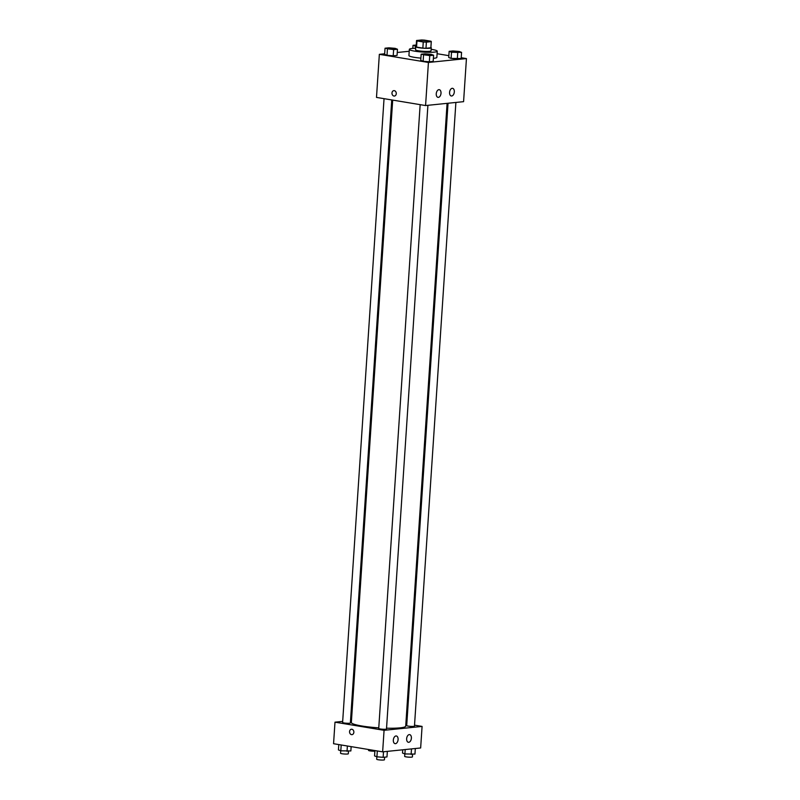 <?xml version="1.0" encoding="UTF-8"?>
<svg xmlns="http://www.w3.org/2000/svg" width="800" height="800" viewBox="0 0 800 800"><rect width="100%" height="100%" fill="white"/><g stroke="black" fill="none" stroke-linecap="round" stroke-linejoin="round"><path stroke-width="1.2" d="M427.24 40.72A5.44 0.7 -176.2 0 1 429.35 41.42A5.44 0.7 -176.2 0 1 423.87 41.77A5.44 0.7 -176.2 0 1 418.49 40.7A5.44 0.7 -176.2 0 1 421.55 40.27A5.44 0.7 -176.2 0 1 427.24 40.72M421.45 40L416.57 40.5A7.39 0.96 -176.2 0 0 416.54 40.57A7.39 0.96 -176.2 0 0 416.97 40.93L423.26 41.97A7.39 0.96 -176.2 0 0 426.39 42.13L431.26 41.63A7.39 0.96 -176.2 0 0 431.29 41.55A7.39 0.96 -176.2 0 0 430.87 41.2L424.57 40.15A7.39 0.96 -176.2 0 0 421.45 40M426.39 42.13L425.98 48.28L430.85 47.78L431.26 41.63M425.98 48.28A7.39 0.96 -176.2 0 1 422.85 48.13L423.26 41.97M416.16 46.65A7.39 0.96 -176.2 0 0 416.13 46.73A7.39 0.96 -176.2 0 0 416.56 47.09L422.85 48.13M416.15 46.42A7.78 1 3.8 0 0 415.75 46.7A7.78 1 3.8 0 0 420.97 48A7.78 1 3.8 0 0 429.64 48.24A7.78 1 3.8 0 0 431.27 47.73A7.78 1 3.8 0 0 430.9 47.4M431.27 47.73L431.06 50.81A7.78 1 -176.2 0 1 429.44 51.31A7.78 1 -176.2 0 1 420.76 51.08A7.78 1 -176.2 0 1 415.54 49.78L415.75 46.7M416.56 47.09L416.97 40.93M431.16 49.31A14 1.81 -176.2 0 1 431.86 49.42A14 1.81 -176.2 0 1 437.27 51.22A14 1.81 -176.2 0 1 423.18 52.1A14 1.81 -176.2 0 1 409.34 49.37A14 1.81 -176.2 0 1 415.64 48.28M437.27 51.22L436.86 57.38A14 1.81 -176.2 0 1 433.39 58.33M420.9 58.12A14 1.81 -176.2 0 1 408.93 55.52L409.34 49.37M384.67 53.78L379.35 54.33L428.43 62.46L466.44 58.58L461.21 57.71M448.85 55.66L437.1 53.71M409.21 51.27L397.25 52.49M449.14 51.34L448.73 57.5L451.1 58.41L461.16 58.53L461.57 52.38L459.19 51.47L452.98 50.95L449.14 51.34L451.51 52.25L461.57 52.38M421.16 54.21L420.75 60.36L423.13 61.27L429.34 61.79L433.18 61.39L433.59 55.24L431.22 54.33L425 53.81L421.16 54.21L429.75 55.63L433.59 55.24M385.04 48.22L384.63 54.37L387.01 55.28L393.22 55.8L397.06 55.4L397.47 49.25L395.1 48.34L388.88 47.82L385.04 48.22L393.63 49.64L397.47 49.25M393.85 90.64A2.72 2.15 -95.8 0 0 391.98 92.99A2.72 2.15 84.2 0 1 393.85 90.64A2.72 2.15 84.2 0 1 396.26 93.12A2.72 2.15 84.2 0 1 394.4 96.05A2.72 2.15 84.2 0 1 391.98 92.99A2.72 2.15 -95.8 0 0 394.4 96.05M428.43 62.46L425.57 105.55L376.49 97.41L379.35 54.33M425.57 105.55L463.58 101.66L466.44 58.58M438.38 97.36A3.89 2.33 -80.6 0 1 438 97.35A3.89 2.33 -80.6 0 1 436.33 93.13A3.89 2.33 -80.6 0 1 439.27 89.68A3.89 2.33 -80.6 0 1 440.98 93.59A3.89 2.33 -80.6 0 1 438.38 97.36M451.68 96A3.89 2.33 -80.6 0 1 451.3 95.99A3.89 2.33 -80.6 0 1 449.64 91.77A3.89 2.33 -80.6 0 1 452.57 88.32A3.89 2.33 -80.6 0 1 454.29 92.22A3.89 2.33 -80.6 0 1 451.68 96M447.09 103.35L405.72 726.1A27.25 3.52 -176.2 0 1 386.54 728.19M378.77 727.84A27.25 3.52 -176.2 0 1 351.35 722.49L392.69 100.1M427.91 105.31L386.49 728.98A3.89 0.5 -176.2 0 1 382.58 729.22A3.89 0.5 -176.2 0 1 378.73 728.46L420.16 104.66M455.89 102.45L414.46 726.12A3.89 0.5 -176.2 0 1 410.55 726.36A3.89 0.5 -176.2 0 1 406.7 725.6L448.04 103.25M391.75 99.94L350.37 722.99A3.89 0.5 -176.2 0 1 346.45 723.23A3.89 0.5 -176.2 0 1 342.61 722.47L384.04 98.67M422.08 726.42L384.07 730.31L382.64 751.85L420.65 747.97L422.08 726.42L414.53 725.17M406.82 723.89L405.88 723.74M351.48 720.48L350.53 720.58M342.68 721.39L334.99 722.17L384.07 730.31M393.33 740.06A3.89 2.33 -80.6 0 1 396.34 735.98A3.89 2.33 -80.6 0 1 398.06 739.89A3.89 2.33 -80.6 0 1 395.45 743.67A3.89 2.33 -80.6 0 1 395.07 743.65A3.89 2.33 -80.6 0 1 393.33 740.06M411.39 738.21A3.89 2.33 -80.6 0 1 408.76 742.3A3.89 2.33 -80.6 0 1 408.38 742.29A3.89 2.33 -80.6 0 1 406.71 738.08A3.89 2.33 -80.6 0 1 409.65 734.62A3.89 2.33 -80.6 0 1 411.39 738.21M334.99 722.17L333.56 743.71L382.64 751.85M351.89 729.25A2.72 2.15 84.2 0 1 353.86 732.01A2.72 2.15 84.2 0 1 351.99 734.65A2.72 2.15 84.2 0 1 349.57 732.16A2.72 2.15 84.2 0 1 351.43 729.23A2.72 2.15 84.2 0 1 351.89 729.25M351.44 729.23A2.72 2.15 -95.8 0 0 349.58 732.16A2.72 2.15 -95.8 0 0 351.99 734.65M374.87 751.2A3.89 0.5 -176.2 0 1 370.74 750.99A3.89 0.5 -176.2 0 1 368.54 750.39L368.6 749.52M338.79 744.58L338.43 749.92L340.81 750.82L350.86 750.95L351.15 746.63M340.81 750.82L341.2 744.98M347.02 751.34L347.38 746.01M348.49 751.19L348.32 753.77A3.89 0.5 -176.2 0 1 344.41 754.01A3.89 0.5 -176.2 0 1 340.56 753.25L340.73 750.79M402.75 749.8L402.53 753.04L404.9 753.95L414.96 754.08L415.33 748.51M404.9 753.95L405.2 749.55M411.12 754.47L411.49 748.9M412.59 754.32L412.42 756.89A3.89 0.5 -176.2 0 1 408.51 757.14A3.89 0.5 -176.2 0 1 404.66 756.38L404.82 753.92M374.91 750.57L374.56 755.91L376.93 756.81L383.14 757.33L386.98 756.94L387.35 751.37M376.93 756.81L377.32 750.97M383.14 757.33L383.51 751.76M384.62 757.18L384.45 759.76A3.89 0.5 -176.2 0 1 380.53 760A3.89 0.5 -176.2 0 1 376.69 759.24L376.85 756.78M416.25 45.02L413.02 45.35L416.16 46.33M416.18 45.98A3.89 0.5 -176.2 0 1 415.35 45.61A3.89 0.5 -176.2 0 1 415.35 45.6A3.89 0.5 -176.2 0 1 416.23 45.33M415.26 48.29L415.39 46.26M412.81 48.41L413.02 45.35M416.18 45.96A3.89 0.5 -176.2 0 1 415.35 45.59L415.35 45.59M395.14 48.96L395.13 48.99A3.89 0.5 -176.2 0 1 395.13 48.99A3.89 0.5 -176.2 0 1 391.22 49.23A3.89 0.5 -176.2 0 1 387.38 48.47A3.89 0.5 -176.2 0 1 387.38 48.46A3.89 0.5 -176.2 0 1 389.56 48.14A3.89 0.5 -176.2 0 1 393.63 48.46A3.89 0.5 -176.2 0 1 395.14 48.96A3.89 0.5 -176.2 0 1 391.22 49.21A3.89 0.5 -176.2 0 1 387.38 48.45L387.38 48.45M384.63 54.37L387.01 55.28L387.42 49.12M387.01 55.28L393.22 55.8L393.63 49.64M393.22 55.8L397.06 55.4M459.23 52.12L459.23 52.09A3.89 0.5 -176.2 0 1 459.23 52.12A3.89 0.5 -176.2 0 1 455.32 52.36A3.89 0.5 -176.2 0 1 451.47 51.6A3.89 0.5 -176.2 0 1 451.47 51.59A3.89 0.5 -176.2 0 1 453.66 51.27A3.89 0.5 -176.2 0 1 457.73 51.59A3.89 0.5 -176.2 0 1 459.23 52.09A3.89 0.5 -176.2 0 1 455.32 52.34A3.89 0.5 -176.2 0 1 451.47 51.58L451.47 51.58M448.73 57.5L451.1 58.41L451.51 52.25M451.1 58.41L457.32 58.92L457.73 52.77M457.32 58.92L461.16 58.53M431.26 54.98L431.26 54.95A3.89 0.5 -176.2 0 1 431.26 54.98A3.89 0.5 -176.2 0 1 427.34 55.22A3.89 0.5 -176.2 0 1 423.5 54.46A3.89 0.5 -176.2 0 1 423.5 54.45A3.89 0.5 -176.2 0 1 425.69 54.13A3.89 0.5 -176.2 0 1 429.75 54.45A3.89 0.5 -176.2 0 1 431.26 54.95A3.89 0.5 -176.2 0 1 427.35 55.2A3.89 0.5 -176.2 0 1 423.5 54.44L423.5 54.44M420.75 60.36L423.13 61.27L423.54 55.11M423.13 61.27L429.34 61.79L429.75 55.63M429.34 61.79L433.18 61.39M416.13 46.73L416.54 40.57M430.88 47.71L431.29 41.55"/></g></svg>
